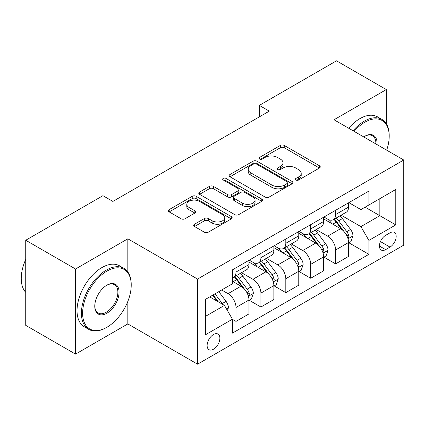 <?xml version="1.0" encoding="UTF-8"?>
<svg xmlns="http://www.w3.org/2000/svg" width="425" height="425" viewBox="0 0 425 425"><rect width="100%" height="100%" fill="white"/><g stroke="black" fill="none" stroke-linecap="round" stroke-linejoin="round"><path stroke-width="0.64" d="M295.928 180.014A1.934 1.116 0 0 0 298.669 180.014L319.446 168.018A2.768 1.599 0 0 0 320.253 166.887A2.768 1.599 0 0 0 319.446 165.761L284.245 145.435A2.768 1.599 0 0 0 280.335 145.435L259.558 157.431A1.934 1.116 0 0 0 258.99 158.222A1.934 1.116 0 0 0 259.558 159.014A1.934 1.116 0 0 0 262.294 159.014L264.982 157.462A8.851 5.111 0 0 1 277.498 157.462L280.431 159.152A8.851 5.111 0 0 1 283.023 162.764A8.851 5.111 0 0 1 280.431 166.377L277.743 167.933A1.934 1.116 0 0 0 277.174 168.72A1.934 1.116 0 0 0 277.743 169.511A1.934 1.116 0 0 0 280.479 169.511L283.172 167.96A8.851 5.111 0 0 1 295.683 167.96L298.616 169.655A8.851 5.111 0 0 1 301.208 173.267A8.851 5.111 0 0 1 298.616 176.88L295.928 178.431A1.934 1.116 0 0 0 295.364 179.222A1.934 1.116 0 0 0 295.928 180.014L295.928 178.431M213.493 349.228A9.015 5.206 120 0 0 219.385 341.286A9.015 5.206 120 0 0 218.004 334.061A9.015 5.206 120 0 0 213.493 334.507A9.015 5.206 120 0 0 207.607 342.449A9.015 5.206 120 0 0 208.988 349.674A9.015 5.206 120 0 0 213.493 349.228M194.491 224.241A2.768 1.599 0 0 0 193.678 225.367A2.768 1.599 0 0 0 194.491 226.498L204.367 232.199A2.768 1.599 0 0 0 208.277 232.199L231.349 218.875A2.768 1.599 0 0 0 232.162 217.749A2.768 1.599 0 0 0 231.349 216.617L196.153 196.297A2.768 1.599 0 0 0 192.238 196.297L169.166 209.621A2.768 1.599 0 0 0 168.358 210.747A2.768 1.599 0 0 0 169.166 211.878L181.093 218.763A2.768 1.599 0 0 0 185.008 218.763L194.878 213.063A2.768 1.599 0 0 0 195.691 211.932A2.768 1.599 0 0 0 194.878 210.805L188.966 207.389A7.395 4.271 0 0 1 186.798 204.367A7.395 4.271 0 0 1 191.367 200.425A7.395 4.271 0 0 1 199.426 201.349L222.599 214.726A7.395 4.271 0 0 1 224.767 217.749A7.395 4.271 0 0 1 220.198 221.696A7.395 4.271 0 0 1 212.139 220.766L208.277 218.54A2.768 1.599 0 0 0 204.367 218.54L194.491 224.241L194.491 226.498M127.829 238.808L75.538 269.004L25.734 240.247L25.734 325.364L75.538 354.115L127.829 323.924L197.556 364.183L197.556 279.066L127.829 238.808L127.829 271.952M386.32 123.749L386.32 89.574L334.023 119.765L403.75 160.023L197.561 279.066M386.32 89.574L336.515 60.818L259.314 105.389L259.314 116.891M25.734 240.247L102.93 195.681L112.891 201.429L269.275 111.137L259.314 105.389M265.179 197.088A2.768 1.599 0 0 0 269.089 197.088L292.166 183.765A2.768 1.599 0 0 0 292.974 182.638A2.768 1.599 0 0 0 292.166 181.507L256.966 161.187A2.768 1.599 0 0 0 253.056 161.187L229.983 174.51A2.768 1.599 0 0 0 229.171 175.637A2.768 1.599 0 0 0 229.983 176.768L265.179 197.088M224.007 180.428A1.934 1.116 0 0 1 225.972 180.705L225.972 178.404L261.757 199.065A2.768 1.599 0 0 1 262.565 200.191A2.768 1.599 0 0 1 261.757 201.322L238.685 214.641A2.768 1.599 0 0 1 234.77 214.641L199.575 194.321L199.575 192.063A2.768 1.599 0 0 0 198.762 193.194A2.768 1.599 0 0 0 199.575 194.321M199.575 192.063L209.451 186.363A2.768 1.599 0 0 1 213.361 186.363L227.635 194.602A2.768 1.599 0 0 0 231.545 194.602L238.096 190.82A2.768 1.599 0 0 0 238.908 189.693A2.768 1.599 0 0 0 238.096 188.562L223.237 179.982A1.934 1.116 0 0 1 222.668 179.191A1.934 1.116 0 0 1 223.863 178.16A1.934 1.116 0 0 1 225.972 178.404M390.001 232.831L385.624 235.36A8.734 5.042 120 0 0 379.913 243.058A8.734 5.042 120 0 0 381.252 250.054A8.734 5.042 120 0 0 385.624 249.624L390.001 247.09A8.734 5.042 120 0 0 395.712 239.397A8.734 5.042 120 0 0 394.373 232.395A8.734 5.042 120 0 0 390.001 232.831M197.561 364.183L403.75 245.135L403.75 160.023M348.867 202.635L360.921 209.594L368.884 204.993L368.884 191.08L232.422 269.864L232.422 283.783L205.53 299.312L205.53 334.735L232.422 319.207L232.422 333.126L368.889 254.336L368.889 240.423L360.921 226.621L341.11 215.183M368.889 204.993L395.781 189.465L395.781 224.894L368.889 240.423M75.538 269.004L75.538 354.115M365.102 207.182L379.844 215.693L379.844 198.672L395.781 189.465M360.915 226.621L379.844 215.693L395.781 224.894M205.525 316.333L224.453 305.405L209.711 296.894M232.422 319.324L236.008 321.396L236.008 307.477A11.268 6.508 -120 0 0 228.039 293.675L221.664 289.993M236.008 321.396L248.954 313.916L248.954 300.002A11.268 6.508 -120 0 0 240.986 286.2L232.422 281.254M249.257 300.289L260.908 307.015L260.908 293.101A11.268 6.508 -120 0 0 252.939 279.299L241.501 272.691M260.908 307.015L273.859 299.54L273.859 285.621A11.268 6.508 -120 0 0 265.891 271.819L248.954 262.044M274.157 285.908L285.812 292.639L285.812 278.72A11.268 6.508 -120 0 0 277.844 264.918L266.401 258.315M277.844 264.918L290.79 257.444L273.859 247.669M299.062 271.533L310.717 278.263L323.664 270.783L323.664 256.87A11.268 6.508 -120 0 0 315.695 243.068L302.743 250.543L291.306 243.934M315.695 243.068L298.764 233.288M323.962 257.157L335.617 263.882L335.617 249.969A11.268 6.508 -120 0 0 327.648 236.167L316.205 229.558M335.617 263.882L348.564 256.408L348.564 242.489A11.268 6.508 -120 0 0 340.595 228.687L323.664 218.912M323.962 217.016L327.648 219.141A11.268 6.508 -120 0 0 333.285 219.698A11.268 6.508 -120 0 0 335.617 214.54L335.617 210.285M299.062 231.391L302.743 233.522M274.157 245.767L277.844 247.897A11.268 6.508 -120 0 0 283.48 248.455A11.268 6.508 -120 0 0 285.812 243.297L285.812 239.041M249.257 260.148L252.939 262.273A11.268 6.508 -120 0 0 258.575 262.831A11.268 6.508 -120 0 0 260.908 257.672L260.908 253.417M348.867 242.781L368.889 254.336M285.812 292.639L298.764 285.164L298.764 271.246A11.268 6.508 -120 0 0 290.796 257.444M333.285 219.698L346.232 212.224A11.268 6.508 -120 0 0 348.564 207.065L348.564 202.81M302.749 233.522A11.268 6.508 -120 0 0 308.38 234.079L321.332 226.599A11.268 6.508 -120 0 0 323.664 221.441L323.664 217.186M308.38 234.079A11.268 6.508 -120 0 0 310.717 228.921L310.717 224.66M283.48 248.455L296.427 240.98A11.268 6.508 -120 0 0 298.764 235.822L298.764 231.561M310.717 278.263L310.717 264.345A11.268 6.508 -120 0 0 302.749 250.543M258.575 262.831L271.527 255.356A11.268 6.508 -120 0 0 273.859 250.197L273.859 245.942M232.422 277.663A11.268 6.508 -120 0 0 233.676 277.212L246.622 269.732A11.268 6.508 -120 0 0 248.954 264.573L248.954 260.318M233.676 277.212A11.268 6.508 -120 0 0 236.008 272.048L236.008 267.793M224.453 305.405L232.422 319.207M127.829 323.924L127.829 301.41M296.703 180.285L298.616 179.18A8.851 5.111 0 0 0 301.208 175.567L301.208 173.267M283.023 162.764L283.023 165.065A8.851 5.111 0 0 1 280.431 168.677L278.518 169.788M319.409 168.04L284.245 147.735A2.768 1.599 0 0 0 280.335 147.735L260.328 159.285M292.129 183.786L256.966 163.487A2.768 1.599 0 0 0 253.056 163.487L230.015 176.789M287.279 183.425A1.934 1.116 0 0 0 287.842 182.638A1.934 1.116 0 0 0 287.279 181.847L256.381 164.008A1.934 1.116 0 0 0 253.64 164.008L250.808 165.644A8.851 5.111 0 0 0 248.216 169.256A8.851 5.111 0 0 0 250.808 172.869L271.926 185.066A8.851 5.111 0 0 0 284.442 185.066L287.279 183.425L287.279 185.725A1.934 1.116 0 0 0 287.842 184.939L287.842 182.638M248.216 169.256L248.216 171.557A8.851 5.111 0 0 0 250.808 175.169L250.808 172.869M287.279 185.725L284.442 187.367A8.851 5.111 0 0 1 271.926 187.367L250.808 175.169M199.612 194.342L209.451 188.663L209.451 186.363M238.908 189.693L238.908 191.994A2.768 1.599 0 0 1 238.096 193.12L231.545 196.903A2.768 1.599 0 0 1 227.635 196.903L213.361 188.663A2.768 1.599 0 0 0 209.451 188.663M225.972 180.705L261.72 201.344M242.447 203.155A7.395 4.271 0 0 0 250.511 204.08A7.395 4.271 0 0 0 255.074 200.138A7.395 4.271 0 0 0 252.907 197.115L244.747 192.403A2.768 1.599 0 0 0 240.832 192.403L234.281 196.185A2.768 1.599 0 0 0 233.474 197.312A2.768 1.599 0 0 0 234.281 198.443L242.447 203.155L242.447 205.456A7.395 4.271 0 0 0 250.511 206.38A7.395 4.271 0 0 0 255.074 202.438L255.074 200.138M233.474 197.312L233.474 199.612A2.768 1.599 0 0 0 234.281 200.743L234.281 198.443M242.447 205.456L234.281 200.743M224.767 217.749L224.767 220.049A7.395 4.271 0 0 1 220.198 223.996A7.395 4.271 0 0 1 212.139 223.067L208.277 220.841A2.768 1.599 0 0 0 204.367 220.841L194.528 226.52M186.798 204.367L186.798 206.672A7.395 4.271 0 0 0 188.966 209.69L188.966 207.389M194.841 213.084L188.966 209.69M231.312 218.896L196.153 198.597A2.768 1.599 0 0 0 192.238 198.597L169.203 211.9M348.564 242.951L350.96 241.57L352.947 235.822A7.464 4.308 -120 0 0 350.567 229.463L342.428 218.593A21.553 12.442 -120 0 0 340.074 215.778M331.978 223.715A21.553 12.442 -120 0 0 327.569 219.093M347.884 238.377L348.755 237.442L348.92 236.141A7.464 4.308 -120 0 0 346.779 231.646L338.64 220.782A21.553 12.442 -120 0 0 336.287 217.967M334.284 219.125A17.892 10.328 60 0 1 337.222 222.461L344.107 231.657M333.896 219.348A21.553 12.442 60 0 1 336.249 222.163L341.663 229.383M323.664 257.327L326.055 255.951L328.047 250.197A7.464 4.308 -120 0 0 325.662 243.838L317.523 232.974A21.553 12.442 -120 0 0 315.169 230.159M307.078 238.09A21.553 12.442 -120 0 0 302.664 233.474M322.984 252.758L323.85 251.818L324.015 250.516A7.464 4.308 -120 0 0 321.879 246.027L313.74 235.158A21.553 12.442 -120 0 0 311.387 232.342M309.379 233.5A17.892 10.328 60 0 1 312.317 236.837L319.207 246.032M308.996 233.723A21.553 12.442 60 0 1 311.35 236.539L316.758 243.764M298.764 271.708L301.155 270.327L303.142 264.573A7.464 4.308 -120 0 0 300.762 258.214L292.623 247.35A21.553 12.442 -120 0 0 290.27 244.534M282.173 252.466A21.553 12.442 -120 0 0 277.764 247.849M298.079 267.134L298.95 266.193L299.115 264.892A7.464 4.308 -120 0 0 296.974 260.403L288.835 249.533A21.553 12.442 -120 0 0 286.482 246.718M284.479 247.876A17.892 10.328 60 0 1 287.417 251.218L294.302 260.413M284.091 248.099A21.553 12.442 60 0 1 286.445 250.915L291.858 258.14M273.859 286.083L276.25 284.702L278.242 278.949A7.464 4.308 -120 0 0 275.857 272.595L267.718 261.726A21.553 12.442 -120 0 0 265.365 258.91M257.274 266.847A21.553 12.442 -120 0 0 252.859 262.225M273.179 281.509L274.045 280.574L274.21 279.267A7.464 4.308 -120 0 0 272.074 274.778L263.936 263.914A21.553 12.442 -120 0 0 261.582 261.099M259.574 262.257A17.892 10.328 60 0 1 262.512 265.593L269.402 274.789M259.192 262.475A21.553 12.442 60 0 1 261.545 265.296L266.953 272.515M248.954 300.459L251.35 299.078L253.337 293.33A7.464 4.308 -120 0 0 250.957 286.971L242.818 276.107A21.553 12.442 -120 0 0 240.465 273.291M248.274 295.885L249.146 294.95L249.31 293.648A7.464 4.308 -120 0 0 247.169 289.154L239.031 278.29A21.553 12.442 -120 0 0 236.677 275.474M234.674 276.632A17.892 10.328 60 0 1 237.612 279.969L244.497 289.165M234.287 276.856A21.553 12.442 60 0 1 236.64 279.671L242.053 286.896M386.67 150.163A34.372 19.842 120 0 0 389.204 136.212A34.372 19.842 120 0 0 364.9 122.182A34.372 19.842 120 0 0 354.094 131.352M353.047 130.751A35.217 20.331 -60 0 1 364.305 121.146A35.217 20.331 -60 0 1 381.916 119.404A35.217 20.331 -60 0 1 389.204 135.522L389.204 136.212M363.763 136.935A17.186 9.924 -60 0 1 364.9 136.212L364.9 136.212A17.186 9.924 -60 0 1 377.002 144.58M348.665 128.222A35.217 20.331 -60 0 1 359.922 118.618A35.217 20.331 -60 0 1 377.533 116.87L381.916 119.404M375.843 143.91A16.341 9.435 120 0 0 372.475 135.75A16.341 9.435 120 0 0 364.602 136.393M106.314 327.606A35.217 20.331 -60 0 0 106.319 327.606L106.914 327.261A34.372 19.842 120 0 0 131.219 285.164A34.372 19.842 120 0 0 106.914 271.129A34.372 19.842 120 0 0 82.609 313.225A34.372 19.842 120 0 0 106.914 327.261L106.314 327.606A35.217 20.331 -60 0 1 88.708 329.348A35.217 20.331 -60 0 1 83.311 301.128A35.217 20.331 -60 0 1 106.314 270.093A35.217 20.331 -60 0 1 123.925 268.35A35.217 20.331 -60 0 1 131.219 284.474L131.219 285.164M106.914 313.225A17.186 9.924 -60 0 1 94.764 306.212A17.186 9.924 -60 0 1 106.914 285.164L106.914 285.164A17.186 9.924 -60 0 1 119.064 292.177A17.186 9.924 -60 0 1 106.914 313.225M94.764 305.862A16.341 9.435 120 0 0 98.148 313.002A16.341 9.435 120 0 0 106.314 312.194A16.341 9.435 120 0 0 116.992 297.792A16.341 9.435 120 0 0 114.484 284.697A16.341 9.435 120 0 0 106.611 285.34M88.708 329.348L84.325 326.82A35.217 20.331 -60 0 1 78.928 298.6A35.217 20.331 -60 0 1 101.931 267.564A35.217 20.331 -60 0 1 119.542 265.822L123.925 268.35M25.734 292.363A35.217 20.331 -60 0 1 25.734 259.447M227.444 310.579L228.438 307.705A7.464 4.308 -120 0 0 226.052 301.346L218.79 291.651M222.95 304.539A7.464 4.308 -120 0 0 222.27 303.535L215.008 293.84M213.137 294.918L218.354 301.883M212.617 295.216L217.042 301.128M228.039 293.675L240.986 286.2M252.939 279.299L265.891 271.819M327.648 236.167L340.595 228.687M335.617 214.54L348.564 207.065M335.617 249.969L348.564 242.489M310.717 264.345L323.664 256.87M310.717 228.921L323.664 221.441M285.812 278.72L298.764 271.246M285.812 243.297L298.764 235.822M260.908 293.101L273.859 285.621M260.908 257.672L273.859 250.197M236.008 307.477L248.954 300.002M236.008 272.048L248.954 264.573M380.449 241.575L390.001 247.09M379.445 246.059L385.624 249.624M298.616 179.18L298.616 176.88M277.743 169.511L277.743 167.933M280.431 168.677L280.431 166.377M259.558 159.014L259.558 157.431M280.335 147.735L280.335 145.435M284.245 147.735L284.245 145.435M319.446 168.018L319.446 165.761M229.983 176.768L229.983 174.51M253.056 163.487L253.056 161.187M256.966 163.487L256.966 161.187M292.166 183.765L292.166 181.507M271.926 187.367L271.926 185.066M284.442 187.367L284.442 185.066M213.361 188.663L213.361 186.363M227.635 196.903L227.635 194.602M231.545 196.903L231.545 194.602M238.096 193.12L238.096 190.82M261.757 201.322L261.757 199.065M204.367 220.841L204.367 218.54M208.277 220.841L208.277 218.54M212.139 223.067L212.139 220.766M194.878 213.063L194.878 210.805M169.166 211.878L169.166 209.621M192.238 198.597L192.238 196.297M196.153 198.597L196.153 196.297M231.349 218.875L231.349 216.617M348.011 238.786L352.899 235.965M338.64 220.782L342.428 218.593M332.77 224.172L336.249 222.163M346.779 231.646L350.567 229.463M346.189 234.563L348.92 236.141M323.106 253.167L327.999 250.341M313.74 235.158L317.523 232.974M307.87 238.547L311.35 236.539M321.879 246.027L325.662 243.838M321.289 248.938L324.015 250.516M298.207 267.543L303.094 264.717M288.835 249.533L292.623 247.35M282.965 252.923L286.445 250.915M296.974 260.403L300.762 258.214M296.384 263.319L299.115 264.892M273.302 281.918L278.194 279.098M263.936 263.914L267.718 261.726M258.065 267.304L261.545 265.296M272.074 274.778L275.857 272.595M271.485 277.695L274.21 279.267M248.402 296.294L253.289 293.473M239.031 278.29L242.818 276.107M233.16 281.679L236.64 279.671M247.169 289.154L250.957 286.971M246.58 292.071L249.31 293.648M226.493 308.943L228.39 307.849M222.27 303.535L226.052 301.346"/></g></svg>
